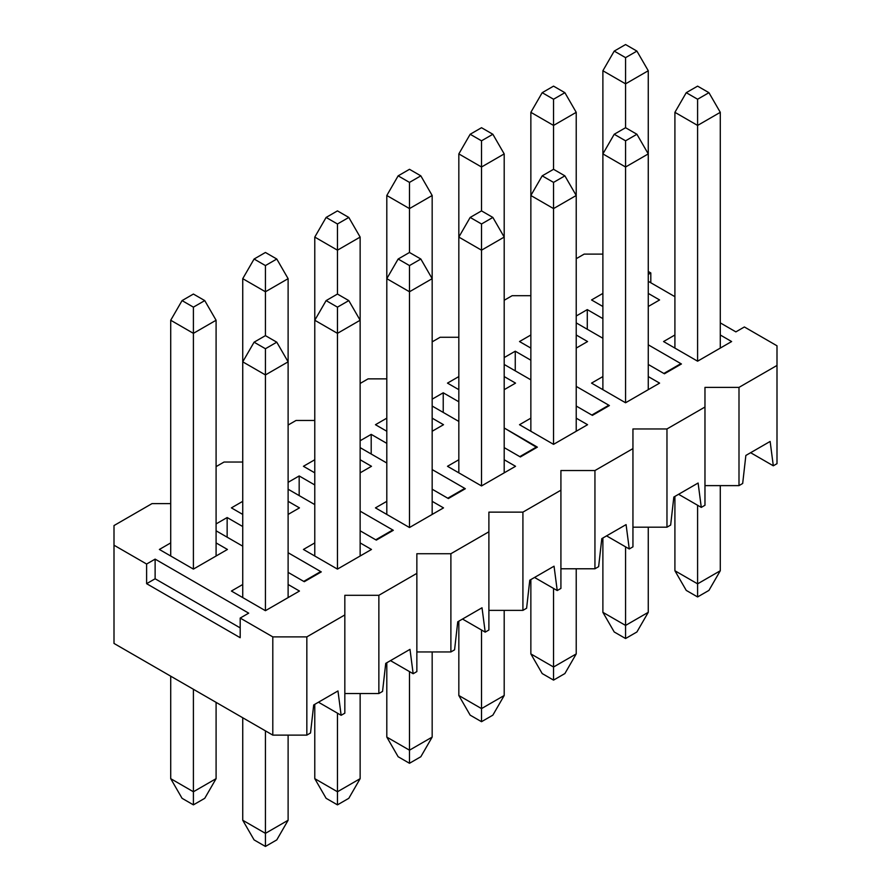 <?xml version="1.0" encoding="UTF-8"?>
<svg xmlns="http://www.w3.org/2000/svg" width="891" height="891" viewBox="0 0 891 891"><rect width="100%" height="100%" fill="white"/><g stroke="black" fill="none" stroke-linecap="round" stroke-linejoin="round"><path stroke-width="1.34" d="M697.597 596.948L686.248 590.399L697.597 596.948L708.935 590.399L697.597 596.948L697.597 505.264L697.597 583.85L720.284 570.752L720.284 485.617L720.284 570.752L697.597 583.85L697.597 596.948M708.935 92.686L697.597 86.137L686.248 92.686L697.597 99.235L708.935 92.686L720.284 112.333L697.597 125.431L674.91 112.333L674.91 348.091L674.91 112.333L686.248 92.686L697.597 86.137L708.935 92.686L697.597 99.235L697.597 361.189L697.597 125.431L720.284 112.333L720.284 348.091L720.284 112.333L708.935 92.686M674.91 570.752L674.91 496.421L674.91 570.752L697.597 583.85L674.91 570.752L686.248 590.399L674.91 570.752M708.935 590.399L720.284 570.752L708.935 590.399M697.597 125.431L697.597 99.235L686.248 92.686L674.91 112.333L697.597 125.431M636.909 51.099L625.571 44.55L614.222 51.099L625.571 57.648L636.909 51.099L648.258 70.745L625.571 83.843L602.884 70.745L602.884 153.909L602.884 70.745L614.222 51.099L625.571 44.55L636.909 51.099L625.571 57.648L625.571 127.714L625.571 83.843L648.258 70.745L648.258 153.909L648.258 70.745L636.909 51.099M625.571 83.843L625.571 57.648L614.222 51.099L602.884 70.745L625.571 83.843M625.571 638.524L614.222 631.975L625.571 638.524L636.909 631.975L625.571 638.524L625.571 546.84L625.571 625.426L648.258 612.329L648.258 527.194L648.258 612.329L625.571 625.426L625.571 638.524M636.909 134.263L625.571 127.714L614.222 134.263L625.571 140.811L636.909 134.263L648.258 153.909L625.571 167.007L602.884 153.909L602.884 389.668L602.884 153.909L614.222 134.263L625.571 127.714L636.909 134.263L625.571 140.811L625.571 402.765L625.571 167.007L648.258 153.909L648.258 389.668L648.258 153.909L636.909 134.263M602.884 612.329L602.884 537.997L602.884 612.329L625.571 625.426L602.884 612.329L614.222 631.975L602.884 612.329M636.909 631.975L648.258 612.329L636.909 631.975M625.571 167.007L625.571 140.811L614.222 134.263L602.884 153.909L625.571 167.007M564.883 92.686L553.545 86.137L542.196 92.686L553.545 99.235L564.883 92.686L576.221 112.333L553.545 125.431L530.858 112.333L530.858 195.497L530.858 112.333L542.196 92.686L553.545 86.137L564.883 92.686L553.545 99.235L553.545 169.301L553.545 125.431L576.221 112.333L576.221 195.497L576.221 112.333L564.883 92.686M553.545 125.431L553.545 99.235L542.196 92.686L530.858 112.333L553.545 125.431M553.545 680.111L542.196 673.563L553.545 680.111L564.883 673.563L553.545 680.111L553.545 588.428L553.545 667.014L576.221 653.916L576.221 568.781L576.221 653.916L553.545 667.014L553.545 680.111M564.883 175.85L553.545 169.301L542.196 175.85L553.545 182.399L564.883 175.85L576.221 195.497L553.545 208.594L530.858 195.497L530.858 431.255L530.858 195.497L542.196 175.85L553.545 169.301L564.883 175.85L553.545 182.399L553.545 444.353L553.545 208.594L576.221 195.497L576.221 431.255L576.221 195.497L564.883 175.85M530.858 653.916L530.858 579.584L530.858 653.916L553.545 667.014L530.858 653.916L542.196 673.563L530.858 653.916M564.883 673.563L576.221 653.916L564.883 673.563M553.545 208.594L553.545 182.399L542.196 175.85L530.858 195.497L553.545 208.594M492.857 134.263L481.519 127.714L470.17 134.263L481.519 140.811L492.857 134.263L504.195 153.909L481.519 167.007L458.832 153.909L458.832 237.084L458.832 153.909L470.17 134.263L481.519 127.714L492.857 134.263L481.519 140.811L481.519 210.889L481.519 167.007L504.195 153.909L504.195 237.084L504.195 153.909L492.857 134.263M481.519 167.007L481.519 140.811L470.17 134.263L458.832 153.909L481.519 167.007M481.519 721.699L470.17 715.15L481.519 721.699L492.857 715.15L481.519 721.699L481.519 630.015L481.519 708.601L504.195 695.503L504.195 610.368L504.195 695.503L481.519 708.601L481.519 721.699M492.857 217.437L481.519 210.889L470.17 217.437L481.519 223.986L492.857 217.437L504.195 237.084L481.519 250.182L458.832 237.084L458.832 472.843L458.832 237.084L470.17 217.437L481.519 210.889L492.857 217.437L481.519 223.986L481.519 485.94L481.519 250.182L504.195 237.084L504.195 472.843L504.195 237.084L492.857 217.437M458.832 695.503L458.832 621.172L458.832 695.503L481.519 708.601L458.832 695.503L470.17 715.15L458.832 695.503M492.857 715.15L504.195 695.503L492.857 715.15M481.519 250.182L481.519 223.986L470.17 217.437L458.832 237.084L481.519 250.182M420.83 175.85L409.481 169.301L398.143 175.85L409.481 182.399L420.83 175.85L432.168 195.497L409.481 208.594L386.805 195.497L386.805 278.671L386.805 195.497L398.143 175.85L409.481 169.301L420.83 175.85L409.481 182.399L409.481 252.476L409.481 208.594L432.168 195.497L432.168 278.671L432.168 195.497L420.83 175.85M409.481 208.594L409.481 182.399L398.143 175.85L386.805 195.497L409.481 208.594M409.481 763.286L398.143 756.737L409.481 763.286L420.83 756.737L409.481 763.286L409.481 671.591L409.481 750.189L432.168 737.091L432.168 651.956L432.168 737.091L409.481 750.189L409.481 763.286M420.83 259.025L409.481 252.476L398.143 259.025L409.481 265.574L420.83 259.025L432.168 278.671L409.481 291.769L386.805 278.671L386.805 514.43L386.805 278.671L398.143 259.025L409.481 252.476L420.83 259.025L409.481 265.574L409.481 527.528L409.481 291.769L432.168 278.671L432.168 514.43L432.168 278.671L420.83 259.025M386.805 737.091L386.805 662.759L386.805 737.091L409.481 750.189L386.805 737.091L398.143 756.737L386.805 737.091M420.83 756.737L432.168 737.091L420.83 756.737M409.481 291.769L409.481 265.574L398.143 259.025L386.805 278.671L409.481 291.769M348.804 217.437L337.455 210.889L326.117 217.437L337.455 223.986L348.804 217.437L360.142 237.084L337.455 250.182L314.779 237.084L314.779 320.248L314.779 237.084L326.117 217.437L337.455 210.889L348.804 217.437L337.455 223.986L337.455 294.052L337.455 250.182L360.142 237.084L360.142 320.248L360.142 237.084L348.804 217.437M337.455 250.182L337.455 223.986L326.117 217.437L314.779 237.084L337.455 250.182M337.455 804.863L326.117 798.314L337.455 804.863L348.804 798.314L337.455 804.863L337.455 713.179L337.455 791.765L360.142 778.667L360.142 693.532L360.142 778.667L337.455 791.765L337.455 804.863M348.804 300.601L337.455 294.052L326.117 300.601L337.455 307.15L348.804 300.601L360.142 320.248L337.455 333.345L314.779 320.248L314.779 556.006L314.779 320.248L326.117 300.601L337.455 294.052L348.804 300.601L337.455 307.15L337.455 569.104L337.455 333.345L360.142 320.248L360.142 556.006L360.142 320.248L348.804 300.601M314.779 778.667L314.779 704.336L314.779 778.667L337.455 791.765L314.779 778.667L326.117 798.314L314.779 778.667M348.804 798.314L360.142 778.667L348.804 798.314M337.455 333.345L337.455 307.15L326.117 300.601L314.779 320.248L337.455 333.345M276.778 259.025L265.429 252.476L254.091 259.025L265.429 265.574L276.778 259.025L288.116 278.671L265.429 291.769L242.742 278.671L242.742 361.835L242.742 278.671L254.091 259.025L265.429 252.476L276.778 259.025L265.429 265.574L265.429 335.64L265.429 291.769L288.116 278.671L288.116 361.835L288.116 278.671L276.778 259.025M265.429 291.769L265.429 265.574L254.091 259.025L242.742 278.671L265.429 291.769M265.429 846.45L254.091 839.901L265.429 846.45L276.778 839.901L265.429 846.45L265.429 730.865L265.429 833.352L288.116 820.255L288.116 735.12L288.116 820.255L265.429 833.352L265.429 846.45M276.778 342.189L265.429 335.64L254.091 342.189L265.429 348.737L276.778 342.189L288.116 361.835L265.429 374.933L242.742 361.835L242.742 597.594L242.742 361.835L254.091 342.189L265.429 335.64L276.778 342.189L265.429 348.737L265.429 610.691L265.429 374.933L288.116 361.835L288.116 597.594L288.116 361.835L276.778 342.189M242.742 820.255L242.742 717.767L242.742 820.255L265.429 833.352L242.742 820.255L254.091 839.901L242.742 820.255M276.778 839.901L288.116 820.255L276.778 839.901M265.429 374.933L265.429 348.737L254.091 342.189L242.742 361.835L265.429 374.933M193.403 804.863L182.065 798.314L193.403 804.863L204.752 798.314L193.403 804.863L193.403 689.278L193.403 791.765L216.09 778.667L216.09 702.375L216.09 778.667L193.403 791.765L193.403 804.863M204.752 300.601L193.403 294.052L182.065 300.601L193.403 307.15L204.752 300.601L216.09 320.248L193.403 333.345L170.716 320.248L170.716 556.006L170.716 320.248L182.065 300.601L193.403 294.052L204.752 300.601L193.403 307.15L193.403 569.104L193.403 333.345L216.09 320.248L216.09 556.006L216.09 320.248L204.752 300.601M170.716 778.667L170.716 676.18L170.716 778.667L193.403 791.765L170.716 778.667L182.065 798.314L170.716 778.667M204.752 798.314L216.09 778.667L204.752 798.314M193.403 333.345L193.403 307.15L182.065 300.601L170.716 320.248L193.403 333.345M745.856 455.457L742.682 483.479L745.856 455.457L770.136 441.446L745.856 455.457M773.31 465.804L770.136 441.446L773.31 465.804L750.623 452.706L773.31 465.804M673.83 497.044L670.656 525.066L666.969 527.194L632.944 527.194L666.969 527.194L670.656 525.066L673.83 497.044L698.11 483.022L673.83 497.044M701.284 507.391L698.11 483.022L701.284 507.391L678.597 494.293L701.284 507.391L704.97 505.264L701.284 507.391M601.804 538.621L598.629 566.654L594.943 568.781L560.918 568.781L594.943 568.781L598.629 566.654L601.804 538.621L626.083 524.61L601.804 538.621M629.258 548.967L626.083 524.61L629.258 548.967L606.571 535.87L629.258 548.967L632.944 546.84L629.258 548.967M529.777 580.208L526.603 608.241L522.917 610.368L488.892 610.368L522.917 610.368L526.603 608.241L529.777 580.208L554.046 566.197L529.777 580.208M557.231 590.555L554.046 566.197L557.231 590.555L534.544 577.457L557.231 590.555L560.918 588.428L557.231 590.555M457.751 621.795L454.577 649.817L457.751 621.795L482.02 607.773L457.751 621.795M485.205 632.142L482.02 607.773L485.205 632.142L462.518 619.045L485.205 632.142M385.725 663.383L382.551 691.405L385.725 663.383L409.994 649.361L385.725 663.383M413.168 673.73L409.994 649.361L413.168 673.73L390.492 660.632L413.168 673.73M313.699 704.959L310.525 732.992L306.838 735.12L272.802 735.12L114.003 643.436L114.003 525.556L152.005 503.615L170.716 503.615L152.005 503.615L114.003 525.556L114.003 643.436L272.802 735.12L306.838 735.12L310.525 732.992L313.699 704.959L337.967 690.948L313.699 704.959M341.142 715.306L337.967 690.948L341.142 715.306L318.455 702.208L341.142 715.306L344.828 713.179L341.142 715.306M454.443 649.895L450.891 651.956L416.854 651.956L450.891 651.956L454.443 649.895M416.854 671.591L413.379 673.607L416.854 671.591L416.854 573.37L378.864 595.299L378.864 693.532L344.828 693.532L378.864 693.532L382.417 691.483L378.864 693.532L378.864 595.299L344.828 595.299L344.828 614.946L306.838 636.887L306.838 735.12L306.838 636.887L272.802 636.887L272.802 735.12L272.802 636.887L240.191 618.064L240.191 637.711L146.614 583.683L240.191 637.711L240.191 618.064L248.7 613.153L155.123 559.125L146.614 564.036L114.003 545.203L146.614 564.036L146.614 583.683L146.614 564.036L155.123 559.125L155.123 578.771L146.614 583.683L155.123 578.771L155.123 559.125L248.7 613.153L240.191 618.064L272.802 636.887L306.838 636.887L344.828 614.946L344.828 713.179L344.828 595.299L378.864 595.299L416.854 573.37L416.854 671.591M776.997 463.676L773.522 465.681L776.997 463.676L776.997 365.444L738.995 387.385L738.995 485.617L704.97 485.617L738.995 485.617L742.47 483.601L738.995 485.617L738.995 387.385L704.97 387.385L704.97 407.031L666.969 428.961L666.969 527.194L666.969 428.961L632.944 428.961L632.944 448.607L594.943 470.548L594.943 568.781L594.943 470.548L560.918 470.548L560.918 490.195L522.917 512.136L522.917 610.368L522.917 512.136L488.892 512.136L488.892 531.782L450.891 553.723L450.891 651.956L450.891 553.723L416.854 553.723L416.854 573.37L416.854 553.723L450.891 553.723L488.892 531.782L488.892 630.015L485.417 632.02L488.892 630.015L488.892 512.136L522.917 512.136L560.918 490.195L560.918 588.428L560.918 470.548L594.943 470.548L632.944 448.607L632.944 546.84L632.944 428.961L666.969 428.961L704.97 407.031L704.97 505.264L704.97 387.385L738.995 387.385L776.997 365.444L776.997 463.676M240.191 627.888L155.123 578.771L240.191 627.888M576.221 258.702L584.162 254.113L602.884 254.113L584.162 254.113L576.221 258.702M504.195 300.278L512.136 295.701L530.858 295.701L512.136 295.701L504.195 300.278M432.168 341.866L440.109 337.277L458.832 337.277L440.109 337.277L432.168 341.866M360.142 383.453L368.083 378.864L386.805 378.864L368.083 378.864L360.142 383.453M288.116 425.04L296.057 420.452L314.779 420.452L296.057 420.452L288.116 425.04M216.09 466.617L224.031 462.039L242.742 462.039L224.031 462.039L216.09 466.617M776.997 345.797L776.997 365.444L776.997 345.797L744.664 327.131L776.997 345.797M648.258 271.465L650.809 272.936L650.809 282.759L650.809 272.936L648.258 274.417L650.809 272.936L648.258 271.465M735.877 331.875L744.386 326.964L735.877 331.875L720.284 322.876L735.877 331.875M648.258 281.289L674.91 296.681L648.258 281.289M227.439 549.457L193.403 569.104L159.378 549.457L170.716 542.909L159.378 549.457L193.403 569.104L227.439 549.457L216.09 542.909L227.439 549.457M299.465 591.045L265.429 610.691L231.404 591.045L242.742 584.496L231.404 591.045L265.429 610.691L299.465 591.045L288.116 584.496L299.465 591.045M299.465 507.881L288.116 514.43L299.465 507.881L288.116 501.332L299.465 507.881M242.742 514.43L231.404 507.881L242.742 501.332L231.404 507.881L242.742 514.43M371.491 549.457L337.455 569.104L303.43 549.457L314.779 542.909L303.43 549.457L337.455 569.104L371.491 549.457L360.142 542.909L371.491 549.457M371.491 466.294L360.142 472.843L371.491 466.294L360.142 459.745L371.491 466.294M314.779 472.843L303.43 466.294L314.779 459.745L303.43 466.294L314.779 472.843M443.518 507.881L409.481 527.528L375.456 507.881L386.805 501.332L375.456 507.881L409.481 527.528L443.518 507.881L432.168 501.332L443.518 507.881M443.518 424.706L432.168 431.255L443.518 424.706L432.168 418.157L443.518 424.706M386.805 431.255L375.456 424.706L386.805 418.157L375.456 424.706L386.805 431.255M515.544 466.294L481.519 485.94L447.482 466.294L458.832 459.745L447.482 466.294L481.519 485.94L515.544 466.294L504.195 459.745L515.544 466.294M515.544 383.119L504.195 389.668L515.544 383.119L504.195 376.57L515.544 383.119M458.832 389.668L447.482 383.119L458.832 376.57L447.482 383.119L458.832 389.668M587.57 424.706L553.545 444.353L519.509 424.706L530.858 418.157L519.509 424.706L553.545 444.353L587.57 424.706L576.221 418.157L587.57 424.706M587.57 341.543L576.221 348.091L587.57 341.543L576.221 334.994L587.57 341.543M530.858 348.091L519.509 341.543L530.858 334.994L519.509 341.543L530.858 348.091M659.596 383.119L625.571 402.765L591.535 383.119L602.884 376.57L591.535 383.119L625.571 402.765L659.596 383.119L648.258 376.57L659.596 383.119M659.596 299.955L648.258 306.504L659.596 299.955L648.258 293.406L659.596 299.955M602.884 306.504L591.535 299.955L602.884 293.406L591.535 299.955L602.884 306.504M731.622 341.543L697.597 361.189L663.561 341.543L674.91 334.994L663.561 341.543L697.597 361.189L731.622 341.543L720.284 334.994L731.622 341.543M303.72 581.389L288.116 572.378L303.72 581.389L320.727 571.565L288.116 552.732L320.727 571.565L320.727 572.222M242.742 546.183L216.09 530.802L242.742 546.183M216.09 523.919L227.149 517.537L242.742 526.536L227.149 517.537L216.09 523.919M321.295 571.888L304.276 581.712M375.746 539.801L360.142 530.802L375.746 539.801L392.753 529.978L360.142 511.156L392.753 529.978L392.753 530.635M314.779 504.607L288.116 489.215L314.779 504.607M288.116 482.332L299.176 475.95L314.779 484.96L299.176 475.95L288.116 482.332M393.321 530.301L376.314 540.124M447.772 498.214L432.168 489.215L447.772 498.214L464.779 488.391L432.168 469.568L464.779 488.391L464.779 489.048L464.779 488.391M386.805 463.019L360.142 447.627L386.805 463.019M360.142 440.755L371.202 434.363L386.805 443.373L371.202 434.363L360.142 440.755M465.347 488.725L448.34 498.548M663.851 373.463L648.258 364.464L663.851 373.463L680.869 363.639L648.258 344.817L680.869 363.639L680.869 364.296L680.869 363.639M602.884 338.268L576.221 322.876L602.884 338.268M576.221 316.004L587.28 309.611L602.884 318.622L587.28 309.611L576.221 316.004M681.437 363.974L664.419 373.797M591.824 415.05L576.221 406.04L591.824 415.05L608.843 405.227L576.221 386.393L608.843 405.227L608.843 405.884L608.843 405.227M530.858 379.844L504.195 364.464L530.858 379.844M504.195 357.581L515.254 351.199L530.858 360.198L515.254 351.199L504.195 357.581M609.399 405.55L592.392 415.373M519.798 456.637L504.195 447.627L519.798 456.637L536.805 446.814L504.195 427.981L536.805 447.46L536.805 446.814M458.832 421.432L432.168 406.04L458.832 421.432M432.168 399.168L443.228 392.786L458.832 401.785L443.228 392.786L432.168 399.168M537.373 447.137L520.366 456.96M227.149 537.184L227.149 517.537L227.149 537.184M299.176 495.596L299.176 475.95L299.176 495.596M371.202 454.009L371.202 434.363L371.202 454.009M587.28 329.258L587.28 309.611L587.28 329.258M515.254 370.845L515.254 351.199L515.254 370.845M443.228 412.433L443.228 392.786L443.228 412.433"/></g></svg>

